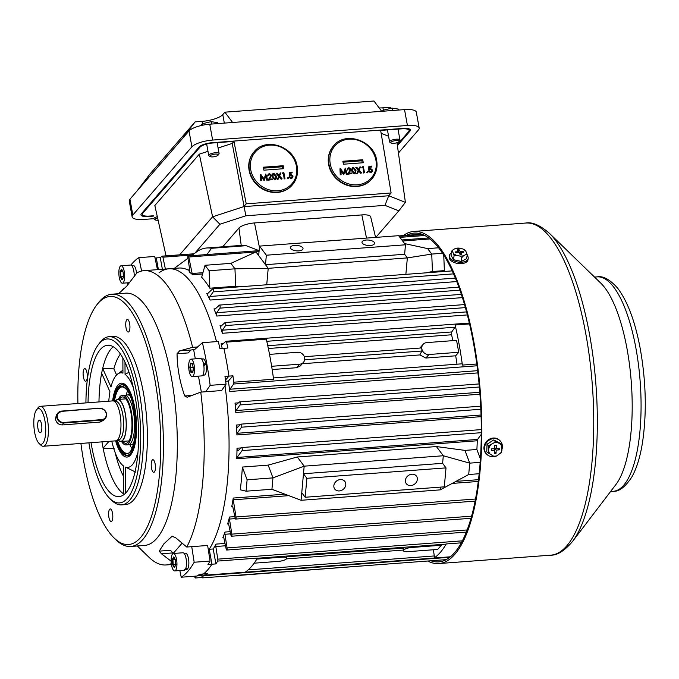 <?xml version="1.0" encoding="UTF-8"?>
<svg xmlns="http://www.w3.org/2000/svg" width="679" height="679" viewBox="0 0 679 679"><rect width="100%" height="100%" fill="white"/><g stroke="black" fill="none" stroke-linecap="round" stroke-linejoin="round"><path stroke-width="1.02" d="M333.499 145.96A25.293 22.755 40.9 0 0 333.347 146.129A25.293 22.755 40.9 0 0 328.619 164.479A25.293 22.755 40.9 0 0 346.68 185.155A25.293 22.755 40.9 0 0 371.591 179.256A25.293 22.755 40.9 0 0 371.744 179.078M371.54 171.431L371.702 170.454L370.021 169.249L368.765 169.657L368.833 166.635L371.583 166.1L371.388 167.059L369.656 167.187M371.982 171.914L370.539 172.695L368.417 171.15L369.249 170.76L370.759 171.736L371.71 171.269L371.702 170.454M367.373 172.856L366.779 172.398L367.492 171.515L368.077 171.974L367.373 172.856M362.679 167.713L361.763 167.781L362.297 166.796L363.401 166.711L364.487 172.67L363.647 173.06L362.976 167.365L361.763 167.781M359.845 166.983L360.456 166.932L359.123 169.996L361.618 172.882L360.999 172.933L358.894 170.497L357.723 173.17L356.806 173.569L358.198 170.387L355.804 167.611L356.721 167.212L358.724 169.538L359.845 166.983L358.622 169.419M361.618 172.882L360.702 173.281L358.699 170.964M355.457 173.179L354.2 173.917L351.637 170.938L352.138 168.036M362.739 159.76L342.861 161.254L343.404 164.225L363.282 162.739L362.739 159.76L361.839 160.804L343.039 162.213M345.255 168.078L347.207 173.96L346.672 174.002L345.322 169.758L343.947 174.206L340.883 170.081L341.096 174.418L340.255 174.809L339.958 168.799L340.34 168.443L343.684 173.145L345.255 168.078L343.549 172.95M347.207 173.96L346.366 174.35L345.119 170.421M343.947 174.206L343.523 174.562L340.926 170.913M351.943 173.603L347.894 173.909L350.559 169.368L349.04 168.256L347.376 169.775L347.775 168.205L348.964 167.645L351.085 169.275L349.065 173.204L351.832 173.001L351.943 173.603L347.597 174.257L350.254 169.716L348.743 168.604L348.055 168.842M347.911 169.733L347.071 170.123L347.631 168.4M362.204 162.824L361.839 160.804M341.096 174.418L340.255 174.809M340.552 174.461L340.264 168.451M354.506 173.569L351.943 170.59L352.274 167.849L353.369 167.314L355.991 170.293L355.618 173.026L354.2 173.917M352.477 170.548L354.413 172.958L355.507 171.838L355.457 170.327L353.496 167.925L352.707 168.324L352.477 170.548M355.193 172.559L355.159 170.675L353.19 168.273L352.571 168.511M355.024 172.721L355.202 172.186M357.723 173.17L357.103 173.221L358.198 170.387M358.504 170.039L356.102 167.263M362.06 167.433L362.297 166.796M364.487 172.67L363.647 173.06M363.952 172.712L362.976 167.365M368.077 171.974L367.67 172.508L367.084 172.05L367.492 171.515M371.999 170.106L370.327 168.901L368.765 169.657M369.062 169.309L369.138 166.287M371.693 166.711L369.665 166.864L369.631 168.451L370.31 168.29L372.542 170.09L372.151 171.745L370.539 172.695M370.844 172.347L368.714 170.802M391.087 143.023A4.218 1.231 169.7 0 0 395.11 143.167A4.218 1.231 169.7 0 0 398.946 141.639A4.218 1.231 169.7 0 0 398.989 141.588A4.218 1.231 169.7 0 0 396.095 140.553A4.218 1.231 169.7 0 0 390.994 142.242A4.218 1.231 169.7 0 0 391.087 143.023L389.933 142.31A5.271 1.536 -10.3 0 1 389.602 141.894A5.271 1.536 -10.3 0 1 389.822 141.325A5.271 1.536 -10.3 0 1 395.416 139.297A5.271 1.536 -10.3 0 1 399.973 140.01A5.271 1.536 -10.3 0 1 399.812 140.511A5.271 1.536 -10.3 0 1 399.761 140.578M398.48 110.057L398.301 109.081L392.038 108.114L383.117 110.219L382.201 111.28M392.47 110.507L392.038 108.114M383.296 111.195L383.117 110.219M126.065 395.526A24.877 8.097 85.7 0 1 127.618 394.923A24.877 8.097 85.7 0 1 130.258 395.993M133.78 443.073A24.877 8.097 85.7 0 1 131.336 444.533A24.877 8.097 85.7 0 1 129.706 444.168M118.375 399.413A24.877 8.097 85.7 0 1 122.381 395.314L124.444 395.161A24.877 8.097 85.7 0 1 133.415 411.746A24.877 8.097 85.7 0 1 128.161 444.77L126.099 444.923A24.877 8.097 85.7 0 1 121.524 441.46M122.381 395.314A24.877 8.097 85.7 0 1 131.353 411.907A24.877 8.097 85.7 0 1 126.099 444.923M119.479 399.337A23.247 7.571 85.7 0 1 123.994 397.257A23.247 7.571 85.7 0 1 130.886 412.442A23.247 7.571 85.7 0 1 127.406 442.759A23.247 7.571 85.7 0 1 122.627 441.375M131.964 448.53A33.305 10.847 85.7 0 1 129.647 444.21M125.997 395.484A33.305 10.847 85.7 0 1 127.644 390.875M459.742 256.008A7.146 3.887 8.6 0 0 461.762 256.034A7.146 3.887 8.6 0 0 463.604 255.72L461.89 257.477L459.742 256.008L456.534 255.304L454.09 255.754L453.513 253.488L452.486 251.654L451.611 251.306L453.326 249.549L455.516 248.438L456.933 248.599M467.118 255.406A9.489 5.152 -171.4 0 1 467.763 256.306A9.489 5.152 -171.4 0 1 468.196 258.393L467.984 259.794A9.489 5.152 -171.4 0 1 459.708 263.656A9.489 5.152 -171.4 0 1 449.659 259.047A9.489 5.152 -171.4 0 1 449.226 256.959L449.439 255.559A9.489 5.152 -171.4 0 1 451.357 253.029M468.196 258.393A9.489 5.152 -171.4 0 1 459.921 262.255A9.489 5.152 -171.4 0 1 449.871 257.647A9.489 5.152 -171.4 0 1 449.439 255.559M464.733 250.322L465.607 250.67A7.146 3.887 8.6 0 0 462.586 248.862L456.806 248.183M465.607 250.67L467.211 254.769L466.617 258.707L461.296 261.423L453.496 259.692L451.017 255.253L451.73 251.018M462.586 248.862L464.563 249.821M464.86 250.033L464.046 249.363M467.211 254.769L465.794 254.608L463.604 255.72M461.296 261.423L461.89 257.477M453.496 259.692L454.09 255.754M463.273 251.315L460.09 251.553L459.055 249.685L457.459 249.804L458.503 251.671L455.32 251.909L455.847 252.843L459.021 252.605L460.065 254.472L461.652 254.353L460.617 252.486L463.791 252.248L463.273 251.315L463.053 252.299M465.794 254.608A7.146 3.887 8.6 0 0 466.626 252.503M459.369 248.149A7.146 3.887 8.6 0 0 455.516 248.438M452.486 251.654A7.146 3.887 -171.4 0 1 453.326 249.549M453.513 253.488A7.146 3.887 8.6 0 0 456.534 255.304M459.963 254.286L460.617 252.486M458.537 252.639L458.503 251.671M458.512 252.079L459.055 249.685M459.615 253.674L460.09 251.553M153.861 218.68L143.914 219.427A16.865 4.906 -10.3 0 1 132.142 216.873L129.256 201.001A16.865 4.906 -10.3 0 1 129.952 199.176L136.878 191.164L149.898 174.104L195.102 121.897L182.091 138.957L189.017 130.954A16.865 4.906 -10.3 0 1 209.743 124.198L404.531 109.608A16.865 4.906 -10.3 0 1 416.303 112.154L419.189 128.034A16.865 4.906 -10.3 0 1 418.493 129.859L398.42 153.03M136.878 191.164L182.091 138.957M381.674 111.314L373.968 101.01L224.893 112.179L222.788 114.615A16.865 4.906 -10.3 0 1 202.062 121.371L195.102 121.897M379.154 107.944A16.865 4.906 169.7 0 0 382.931 107.825L389.89 107.307L391.189 108.317M224.893 112.179L232.6 122.483M397.385 145.654L409.938 131.149A10.541 3.072 169.7 0 0 410.371 130.003A10.541 3.072 169.7 0 0 403.012 128.407L212.204 142.7A10.541 3.072 169.7 0 0 199.253 146.927L141.385 213.758A10.541 3.072 169.7 0 0 140.952 214.895A10.541 3.072 169.7 0 0 148.311 216.491L153.395 216.109M132.142 216.873A16.865 4.906 -10.3 0 1 132.829 215.048L191.902 146.825A16.865 4.906 -10.3 0 1 212.629 140.069L407.417 125.479A16.865 4.906 -10.3 0 1 419.189 128.034M253.997 151.918A25.293 22.755 40.9 0 0 253.844 152.088A25.293 22.755 40.9 0 0 249.117 170.437A25.293 22.755 40.9 0 0 267.178 191.113A25.293 22.755 40.9 0 0 292.089 185.206A25.293 22.755 40.9 0 0 292.242 185.036M292.038 177.389L292.191 176.413L290.519 175.207L289.262 175.615L289.33 172.593L292.08 172.059L291.885 173.018L290.154 173.145M292.479 177.864L291.036 178.653L288.914 177.109L289.746 176.718L291.257 177.686L292.208 177.227L292.191 176.413M287.862 178.806L287.276 178.348L287.989 177.474L288.575 177.932L287.862 178.806M283.168 173.671L282.252 173.739L282.795 172.755L283.898 172.67L284.976 178.619L284.145 179.01L283.474 173.323L282.252 173.739M280.334 172.941L280.953 172.89L279.612 175.946L282.116 178.84L281.496 178.883L279.392 176.455L278.22 179.129L277.304 179.528L278.696 176.345L276.294 173.569L277.219 173.17L279.222 175.488L280.334 172.941L279.12 175.377M282.116 178.84L281.191 179.231L279.188 176.913M275.954 179.137L274.698 179.876L272.135 176.896L272.635 173.985M283.236 165.718L263.359 167.204L263.902 170.183L283.78 168.698L283.236 165.718L282.328 166.762L263.537 168.171M265.752 174.028L267.704 179.918L267.161 179.96L265.812 175.717L264.445 180.164L261.381 176.039L261.593 180.376L260.753 180.767L260.456 174.749L260.829 174.401L264.182 179.095L265.752 174.028L264.046 178.908M267.704 179.918L266.864 180.308L265.616 176.37M264.445 180.164L264.021 180.521L261.423 176.871M272.44 179.562L268.392 179.867L271.048 175.318L269.538 174.214L267.874 175.725L268.264 174.163L269.453 173.595L271.575 175.233L269.555 179.163L272.33 178.95L272.44 179.562L268.086 180.215L270.751 175.666L269.24 174.562L268.544 174.8M268.409 175.691L267.568 176.073L268.12 174.35M282.702 168.774L282.328 166.762M261.593 180.376L260.753 180.767M261.05 180.419L260.753 174.401M274.995 179.528L272.44 176.548L272.763 173.807L273.858 173.264L276.489 176.243L276.115 178.984L274.698 179.876M272.975 176.506L274.902 178.917L275.997 177.796L275.954 176.285L273.993 173.875L273.196 174.282L272.975 176.506M275.691 178.518L275.649 176.633L273.688 174.223L273.068 174.469M275.521 178.679L275.699 178.144M278.22 179.129L277.601 179.18L278.696 176.345M279.001 175.997L276.599 173.221M282.557 173.391L282.795 172.755M284.976 178.619L284.145 179.01M284.442 178.662L283.474 173.323M288.575 177.932L288.168 178.458L287.582 178L287.989 177.474M292.496 176.065L290.816 174.859L289.262 175.615M289.56 175.267L289.627 172.245M292.191 172.67L290.162 172.822L290.12 174.41L290.807 174.24L293.031 176.048L292.649 177.694L291.036 178.653M291.333 178.305L289.212 176.761M174.69 570.929L184.23 570.216A8.751 2.852 -94.3 0 0 185.859 557.544A8.751 2.852 -94.3 0 0 182.923 552.765L173.383 553.478A8.751 2.852 -94.3 0 0 171.753 566.15A8.751 2.852 -94.3 0 0 174.69 570.929A8.751 2.852 -94.3 0 0 176.319 558.257A8.751 2.852 -94.3 0 0 173.383 553.478L170.454 550.296L159.217 551.136L161.432 553.767L171.133 561.202M175.632 564.19L172.636 564.622L172.381 559.284L172.924 559.521L173.162 564.368L174.579 566.863M175.123 559.36L172.924 559.521L174.079 557.527M172.381 559.284L173.773 556.873L175.437 559.793L175.946 564.826L174.299 567.542L174.673 567.024L174.299 567.542L172.636 564.622M173.773 556.873L174.197 557.323L173.773 556.873M184.034 553.317L185.554 553.207A8.114 2.64 85.7 0 1 188.482 558.613A8.114 2.64 85.7 0 1 187.922 568.374L184.968 569.129M185.248 569.503L186.767 569.392A8.114 2.64 85.7 0 0 187.548 568.934L187.472 568.501M187.548 568.934L184.552 569.469M549.328 233.228A164.683 53.624 -94.3 0 1 589.542 334.408A164.683 53.624 -94.3 0 1 572.422 541.587L615.929 484.509A107.511 35.011 -94.3 0 0 627.107 349.252A107.511 35.011 -94.3 0 0 600.847 283.202L549.328 233.228C540.051 225.216 532.209 221.821 525.801 223.035L413.918 231.412A166.542 54.227 -94.3 0 0 403.36 235.571M430.944 560.778A164.853 53.683 -94.3 0 0 438.676 561.881A164.853 53.683 -94.3 0 0 473.492 343.056A164.853 53.683 -94.3 0 0 414.046 233.092A164.853 53.683 -94.3 0 0 406.56 235.333M427.745 561.024A166.542 54.227 -94.3 0 0 438.795 563.562A166.542 54.227 -94.3 0 0 473.976 342.496A166.542 54.227 -94.3 0 0 413.918 231.412M134.179 276.616A8.751 2.852 -94.3 0 0 133.576 269.826A8.751 2.852 -94.3 0 0 130.64 265.048L121.1 265.761A8.751 2.852 -94.3 0 0 119.47 278.432A8.751 2.852 -94.3 0 0 122.407 283.211A8.751 2.852 -94.3 0 0 124.036 270.539A8.751 2.852 -94.3 0 0 121.1 265.761M122.831 271.642L120.09 271.566L121.49 269.156L123.145 272.075L123.654 277.108L122.39 279.307L122.016 279.824L120.353 276.905L120.879 276.65L122.296 279.145M123.34 276.472L120.879 276.65L120.641 271.804L121.796 269.809M121.906 269.605L121.49 269.156L121.906 269.605M126.752 319.775A6.323 2.062 -94.3 0 0 125.878 326.862A6.323 2.062 -94.3 0 0 128.306 332.031A6.323 2.062 -94.3 0 0 128.917 331.675A6.323 2.062 -94.3 0 0 129.791 324.587A6.323 2.062 -94.3 0 0 127.363 319.419A6.323 2.062 -94.3 0 0 126.752 319.775M84.128 368.994A6.323 2.062 -94.3 0 0 83.254 376.081A6.323 2.062 -94.3 0 0 85.681 381.25A6.323 2.062 -94.3 0 0 86.292 380.902A6.323 2.062 -94.3 0 0 87.167 373.815A6.323 2.062 -94.3 0 0 84.739 368.638A6.323 2.062 -94.3 0 0 84.128 368.994M109.625 509.301A6.323 2.062 -94.3 0 0 108.759 516.388A6.323 2.062 -94.3 0 0 111.186 521.565A6.323 2.062 -94.3 0 0 111.789 521.209A6.323 2.062 -94.3 0 0 112.663 514.122A6.323 2.062 -94.3 0 0 110.236 508.944A6.323 2.062 -94.3 0 0 109.625 509.301M152.249 460.082A6.323 2.062 -94.3 0 0 151.375 467.169A6.323 2.062 -94.3 0 0 153.802 472.338A6.323 2.062 -94.3 0 0 154.413 471.99A6.323 2.062 -94.3 0 0 155.287 464.894A6.323 2.062 -94.3 0 0 152.86 459.725A6.323 2.062 -94.3 0 0 152.249 460.082M130.903 265.065A163.376 53.2 85.7 0 1 132.074 263.656A163.376 53.2 85.7 0 1 138.822 257.664L154.719 256.467L157.469 269.648M177.049 353.751L188.295 352.91L190.833 350.058L195.009 349.244L197.589 346.952L192.624 347.325L179.587 350.899L177.049 353.751C177.244 368.026 179.808 382.099 184.722 395.976L187.166 397.257L200.763 392.114L221.634 390.552L226.056 384.153L210.159 385.341L205.729 391.741M80.911 443.446A124.376 40.502 -94.3 0 0 114.089 537.972L115.982 539.813A126.481 41.19 -94.3 0 0 130.708 546.476L144.619 545.432A126.481 41.19 -94.3 0 0 156.807 538.354A126.481 41.19 -94.3 0 0 174.274 396.604A126.481 41.19 -94.3 0 0 125.725 293.167L111.814 294.211A126.481 41.19 -94.3 0 0 99.626 301.289A126.481 41.19 -94.3 0 0 98.243 302.987L96.639 305.092A124.376 40.502 -94.3 0 0 77.915 403.504M130.708 546.476A126.481 41.19 -94.3 0 0 142.896 539.398A126.481 41.19 -94.3 0 0 160.354 397.639A126.481 41.19 -94.3 0 0 111.814 294.211M136.496 423.136A35.834 11.67 85.7 0 1 127.312 455.83L128.908 455.702A35.834 11.67 -94.3 0 0 130.249 455.363M115.617 440.849A37.056 12.069 -94.3 0 0 129.35 456.152A37.056 12.069 -94.3 0 0 130.58 454.998A37.056 12.069 -94.3 0 0 136.097 417.135A37.056 12.069 -94.3 0 0 123.918 383.728A37.056 12.069 -94.3 0 0 117.9 385.239A37.056 12.069 -94.3 0 0 112.621 400.907M98.973 401.926A75.887 24.716 -94.3 0 1 101.655 373.221A75.887 24.716 85.7 0 1 102.682 368.434L113.851 368.875L116.584 374.978M124.299 494.32A75.887 24.716 85.7 0 1 123.578 493.862A75.887 24.716 -94.3 0 1 103.098 448.132A75.887 24.716 85.7 0 1 102.02 442.182M91.037 442.691A75.887 24.716 -94.3 0 0 118.978 496.612A75.887 24.716 -94.3 0 0 126.294 492.368A75.887 24.716 -94.3 0 0 136.768 407.315A75.887 24.716 -94.3 0 0 107.638 345.255A75.887 24.716 -94.3 0 0 100.331 349.507A75.887 24.716 -94.3 0 0 88.041 402.749M113.249 346.731A75.887 24.716 -94.3 0 0 111.263 348.683A75.887 24.716 -94.3 0 0 102.682 368.434L110.974 386.962A47.428 15.447 -94.3 0 1 116.126 375.47A47.428 15.447 -94.3 0 1 117.705 373.993L122.924 370.174M88.915 442.844A82.218 26.77 -94.3 0 0 109.879 498.598A82.218 26.77 -94.3 0 0 127.372 498.327A82.218 26.77 -94.3 0 0 136.819 393.786A82.218 26.77 -94.3 0 0 99.244 343.549A82.218 26.77 -94.3 0 0 98.353 344.652A82.218 26.77 -94.3 0 0 85.919 402.902M109.879 498.598L111.78 500.44A84.323 27.457 -94.3 0 0 121.592 504.879A84.323 27.457 -94.3 0 0 129.723 500.16A84.323 27.457 -94.3 0 0 141.359 405.652A84.323 27.457 -94.3 0 0 108.996 336.699A84.323 27.457 -94.3 0 0 100.874 341.418A84.323 27.457 -94.3 0 0 99.957 342.547L98.353 344.652M121.592 504.879L125.573 504.582A84.323 27.457 -94.3 0 0 133.695 499.863A84.323 27.457 -94.3 0 0 145.34 405.355A84.323 27.457 -94.3 0 0 112.977 336.402L108.996 336.699M114.089 537.972A124.376 40.502 -94.3 0 0 140.545 537.564A124.376 40.502 -94.3 0 0 154.837 379.417A124.376 40.502 -94.3 0 0 97.997 303.42A124.376 40.502 -94.3 0 0 96.639 305.092M191.733 546.663L194.177 562.246L210.074 561.058L207.638 545.475L186.767 547.036L175.462 537.564L172.042 536.325L163.851 543.862L159.217 551.136M172.441 536.189L173.035 536.249M186.767 547.036A147.564 48.048 -94.3 0 0 200.763 392.114M192.624 347.325A147.564 48.048 -94.3 0 0 144.024 270.658A147.564 48.048 -94.3 0 0 136.937 272.873L126.608 286.309L118.418 293.846M135.664 472.126L125.539 467.093A47.428 15.447 -94.3 0 0 137.506 453.275L137.812 453.962M108.98 441.342L103.098 448.132L114.276 448.819M115.107 452.469A70.412 22.925 -94.3 0 0 123.485 476.293M111.772 441.138A47.428 15.447 -94.3 0 0 123.434 465.93L123.578 493.862M120.429 354.039A70.412 22.925 -94.3 0 0 113.851 368.875M122.865 357.994L122.941 373.144A47.428 15.447 -94.3 0 0 117.705 373.993M129.027 372.27L125.046 374.307A47.428 15.447 -94.3 0 1 133.33 387.658M194.177 562.246A163.376 53.2 85.7 0 1 181.217 577.218L197.114 576.021A163.376 53.2 85.7 0 0 199.533 574.273L203.505 573.976A163.376 53.2 85.7 0 0 211.95 564.232L209.225 549.277A147.564 48.048 -94.3 0 0 225.012 385.672A147.564 48.048 85.7 0 1 209.225 549.277L208.241 549.353M181.217 577.218L179.825 570.547M127.813 285.087L127.457 282.829M138.822 257.664L141.605 271.031M172.746 552.978A139.136 45.306 -94.3 0 0 173.671 553.461M137.328 545.975L148.896 557.196A147.564 48.048 -94.3 0 0 166.075 564.962A147.564 48.048 -94.3 0 0 171.32 563.655M123.833 288.55L122.483 289.738M216.499 341.622A147.564 48.048 -94.3 0 0 168.876 268.799A147.564 48.048 85.7 0 1 216.499 341.622M197.589 346.952L202.401 342.683L218.307 341.486A163.376 53.2 85.7 0 1 219.92 348.633L223.892 348.335A163.376 53.2 85.7 0 1 228.942 376.115L225.504 380.087L228.942 376.115L224.97 376.412A163.376 53.2 85.7 0 1 226.056 384.153M101.655 373.221L109.956 391.749A47.428 15.447 -94.3 0 0 108.784 401.196M124.987 362.153L125.046 374.307M125.674 493.047L125.539 467.093M124.928 384.373A35.834 11.67 -94.3 0 0 123.553 384.229L121.965 384.348A35.834 11.67 85.7 0 1 134.883 408.257A35.834 11.67 85.7 0 1 135.91 415.31M191.427 255.72L192.437 254.973L162.909 257.188A1.579 0.518 85.7 0 0 162.34 256.136A1.579 0.518 85.7 0 0 162.247 256.17A163.359 53.191 -94.3 0 0 160.261 257.638L156.28 257.935L158.402 269.58L156.28 257.927L155.041 258.02M202.401 342.683A163.376 53.2 85.7 0 1 210.159 385.341M193.591 349.346L195.314 358.826M198.455 376.141L201.349 392.072M205.253 363.638A6.323 2.062 85.7 0 1 205.482 364.64M210.074 561.058A163.376 53.2 85.7 0 1 207.969 564.529L211.95 564.232M182.125 543.149L173.697 552.884L172.721 552.961M173.799 553.453L173.697 552.884M298.768 250.865A6.323 2.724 5.2 0 0 303.029 248.701A6.323 2.724 5.2 0 0 294.686 245.399A6.323 2.724 5.2 0 0 290.425 247.563A6.323 2.724 5.2 0 0 298.768 250.865M370.327 245.501A6.323 2.724 5.2 0 0 374.579 243.337A6.323 2.724 5.2 0 0 366.236 240.035A6.323 2.724 5.2 0 0 361.983 242.199A6.323 2.724 5.2 0 0 370.327 245.501M339.305 490.934A6.323 5.322 143.2 0 0 344.932 487.378A6.323 5.322 143.2 0 0 344.881 481.462A6.323 5.322 143.2 0 0 340.332 479.561A6.323 5.322 143.2 0 0 334.705 483.117A6.323 5.322 143.2 0 0 334.755 489.041A6.323 5.322 143.2 0 0 339.305 490.934M410.863 485.578A6.323 5.322 143.2 0 0 416.482 482.022A6.323 5.322 143.2 0 0 416.439 476.098A6.323 5.322 143.2 0 0 411.89 474.205A6.323 5.322 143.2 0 0 406.263 477.761A6.323 5.322 143.2 0 0 406.305 483.677A6.323 5.322 143.2 0 0 410.863 485.578M481.284 432.693L242.021 450.618A1.579 0.518 85.7 0 0 242.242 448.844A1.579 0.518 85.7 0 0 241.631 447.554A1.579 0.518 85.7 0 0 241.478 447.639L238.023 450.72A2.105 0.687 85.7 0 1 237.862 450.797A2.105 0.687 85.7 0 1 237.098 449.388A2.105 0.687 85.7 0 1 236.996 448.225L241.181 447.911M481.088 416.66L236.903 434.95A2.105 0.687 85.7 0 1 237.2 433.287L241.512 427.193A1.579 0.518 85.7 0 0 241.732 425.419A1.579 0.518 85.7 0 0 241.13 424.129A1.579 0.518 85.7 0 0 240.977 424.214L237.574 427.193A2.105 0.687 85.7 0 1 237.412 427.269A2.105 0.687 85.7 0 1 236.657 425.86A2.105 0.687 85.7 0 1 236.564 425.029L240.374 424.74M479.943 394.219L235.817 412.501A2.105 0.687 85.7 0 1 236.105 410.532L239.993 404.947A1.579 0.518 85.7 0 0 240.213 403.173A1.579 0.518 85.7 0 0 239.602 401.883A1.579 0.518 85.7 0 0 239.449 401.968L236.02 404.956A2.105 0.687 85.7 0 1 235.859 405.024A2.105 0.687 85.7 0 1 235.104 403.615A2.105 0.687 85.7 0 1 235.027 403.097L238.448 402.842M209.786 299.099A2.105 0.687 85.7 0 1 209.989 296.477L213.172 291.877A1.579 0.518 -94.3 0 0 213.393 290.103A1.579 0.518 -94.3 0 0 212.79 288.813A1.579 0.518 -94.3 0 0 212.637 288.898L207.35 293.863A2.105 0.687 85.7 0 1 207.188 293.939A2.105 0.687 85.7 0 1 206.755 293.583A147.564 48.048 85.7 0 1 210.074 300.05A2.105 0.687 85.7 0 1 209.786 299.099M219.877 308.139A1.579 0.518 -94.3 0 0 220.098 306.365A1.579 0.518 -94.3 0 0 219.495 305.075A1.579 0.518 -94.3 0 0 219.342 305.16L214.691 309.42A2.105 0.687 85.7 0 1 214.522 309.497A2.105 0.687 85.7 0 1 213.995 308.911A147.564 48.048 85.7 0 1 216.754 316.041A2.105 0.687 85.7 0 1 216.567 315.319A2.105 0.687 85.7 0 1 216.762 312.688L219.877 308.139L459.946 290.154M225.572 325.581A1.579 0.518 -94.3 0 0 225.784 323.807A1.579 0.518 -94.3 0 0 225.182 322.508A1.579 0.518 -94.3 0 0 225.029 322.601L220.811 326.378A2.105 0.687 85.7 0 1 220.65 326.455A2.105 0.687 85.7 0 1 220.03 325.64A147.564 48.048 85.7 0 1 222.339 333.287A2.105 0.687 85.7 0 1 222.228 332.803A2.105 0.687 85.7 0 1 222.432 330.181L225.572 325.581L465.412 307.612M266.788 341.308L454.972 327.21L451.756 331.946A2.105 0.687 -94.3 0 0 451.552 334.569A2.105 0.687 -94.3 0 0 451.594 334.781L268.349 348.505M223.892 348.335L227.864 348.038A163.359 53.191 -94.3 0 0 226.54 342.131L266.295 339.152A163.359 53.191 85.7 0 1 270.335 358.733A163.359 53.191 85.7 0 1 273.578 379.23L233.822 382.201A163.359 53.191 -94.3 0 0 232.914 375.818L228.942 376.115M202.588 273.96L192.641 274.706A147.564 48.048 -94.3 0 0 189 271.872L189.339 271.846M158.996 272.873A147.564 48.048 85.7 0 1 168.876 268.799L144.024 270.658M222.228 348.454A147.564 48.048 -94.3 0 0 221.099 343.795L223.272 343.633M168.876 268.799L178.806 268.052A147.564 48.048 85.7 0 1 188.363 270.174L189.713 270.072M443.743 255.083L444.38 270.624A147.564 48.048 85.7 0 1 444.872 271.422M444.38 270.624L432.455 271.515L425.784 272.856M243.337 286.521L235.681 286.258L209.836 288.193A147.564 48.048 -94.3 0 0 201.663 277.261L205.033 265.285L230.877 263.35L234.959 268.816L235.681 286.258M213.172 291.877L453.572 273.866M236.903 434.95A147.564 48.048 -94.3 0 0 236.564 425.029M235.817 412.501A147.564 48.048 -94.3 0 0 235.027 403.097M227.075 547.936L224.919 534.28A2.105 0.687 85.7 0 1 225.012 532.047A147.564 48.048 85.7 0 1 222.882 537.547A2.105 0.687 85.7 0 1 223.221 537.191A2.105 0.687 85.7 0 1 223.96 538.447L226.166 548.98A1.579 0.518 -94.3 0 0 226.735 550.041A1.579 0.518 -94.3 0 0 227.075 547.936L467.11 529.959M231.853 534.127L229.451 519.053A2.105 0.687 85.7 0 1 229.485 517.025A147.564 48.048 85.7 0 1 227.618 524.001A2.105 0.687 85.7 0 1 228.025 523.45A2.105 0.687 85.7 0 1 228.764 524.714L230.953 535.171A1.579 0.518 -94.3 0 0 231.522 536.223A1.579 0.518 -94.3 0 0 231.853 534.127L471.549 516.167M236.029 516.965L233.253 499.812A2.105 0.687 85.7 0 1 233.228 498.046A147.564 48.048 85.7 0 1 231.7 506.857A2.105 0.687 85.7 0 1 232.167 506.059A2.105 0.687 85.7 0 1 232.905 507.332L235.121 518.009A1.579 0.518 -94.3 0 0 235.698 519.062A1.579 0.518 -94.3 0 0 236.029 516.965L475.487 499.023M215.922 563.918L213.206 548.98L209.225 549.277L211.941 564.215L215.922 563.918A163.359 53.191 -94.3 0 0 217.662 561.075A1.579 0.518 -94.3 0 0 217.789 559.148L462.323 540.832M213.206 548.98A147.564 48.048 -94.3 0 0 215.981 544.117L225.004 543.446M477.923 372.907L229.774 391.494A147.564 48.048 -94.3 0 0 228.373 381.055L225.666 381.258M242.021 450.618L237.081 457.459L477.583 439.44A2.105 0.687 -94.3 0 0 477.278 440.764A147.564 48.048 85.7 0 1 476.887 449.49L464.954 450.389L469.732 463.137L468.705 474.511L440.213 489.865L440.467 487.123M477.278 440.764L236.776 458.775A147.564 48.048 -94.3 0 0 236.996 448.225M242.344 467.059L247.114 479.815L246.087 491.189L240.29 489.805A147.564 48.048 -94.3 0 0 242.344 467.059L268.18 465.123L297.3 456.984L436.427 446.561L464.954 450.389M477.583 439.44L481.275 434.339M236.776 458.775A2.105 0.687 85.7 0 1 237.081 457.459M452.859 340.646A147.564 48.048 -94.3 0 0 451.594 334.781M302.24 363.74L419.851 354.93L425.869 358.037L455.685 355.796L458.732 352.274L456.568 340.366L426.76 342.606A6.323 5.687 40.9 0 0 423.059 344.414A6.323 5.687 40.9 0 0 421.88 349.006A6.323 5.687 40.9 0 0 428.924 354.506L458.732 352.274M269.521 354.379L297.563 352.282A6.323 5.687 -139.1 0 1 304.608 357.782A6.323 5.687 -139.1 0 1 303.428 362.374L300.39 365.879L296.672 367.712L272.16 369.546M456.992 364.19A147.564 48.048 -94.3 0 0 455.685 355.796M304.633 359.785L421.888 351.001L421.88 349.006L421.481 347.937L304.311 356.713M421.888 351.001L419.851 354.93M303.428 362.374A6.323 5.687 -139.1 0 1 299.728 364.182L271.642 366.287M404.005 547.274L403.716 550.032A6.323 1.842 169.7 0 0 403.453 550.711A6.323 1.842 169.7 0 0 407.867 551.671L437.683 549.438L441.299 545.262L441.163 544.49M441.299 545.262L411.482 547.495A6.323 1.842 169.7 0 0 403.716 550.032L286.368 558.893M256.84 559.08L282.286 557.17A6.323 1.842 -10.3 0 1 286.708 558.13A6.323 1.842 -10.3 0 1 286.445 558.817A6.323 1.842 -10.3 0 1 278.67 561.346L254.133 563.188M217.662 561.075L257.417 558.104A163.359 53.191 85.7 0 1 245.238 572.159L205.491 575.138A1.579 0.518 85.7 0 1 205.398 575.172A1.579 0.518 85.7 0 1 204.829 574.111L204.778 573.865M192.437 254.973L194.007 253.785L162.434 256.153M162.34 256.136L194.007 253.785L196.299 252.087A165.481 53.887 85.7 0 1 206.73 247.988A165.481 53.887 85.7 0 1 211.568 248.285L246.171 245.696L259.072 250.653M162.909 257.188L165.387 269.054M174.257 268.392L187.922 258.3M189.619 269.096L188.363 270.174M206.84 254.566L211.568 248.285M226.54 342.131A1.579 0.518 -94.3 0 0 226.014 341.265A1.579 0.518 -94.3 0 0 225.861 341.359L221.948 344.796A2.105 0.687 85.7 0 1 221.795 344.873A2.105 0.687 85.7 0 1 221.099 343.795M273.399 377.94L461.796 363.834A1.579 0.518 -94.3 0 1 462.399 365.081A163.359 53.191 85.7 0 0 455.117 325.012A1.579 0.518 85.7 0 1 454.972 327.21M233.822 382.201A1.579 0.518 85.7 0 1 233.61 384.017L230.028 389.22L477.66 370.675M477.04 365.786L233.61 384.017M229.774 391.494A2.105 0.687 85.7 0 1 230.028 389.22M248.166 569.893L434.305 555.948A1.579 0.518 -94.3 0 1 434.068 558.011A163.359 53.191 85.7 0 0 446.239 543.955A1.579 0.518 85.7 0 1 446.027 544.125L257.324 558.265M217.789 559.148L215.812 546.51A2.105 0.687 85.7 0 1 215.981 544.117M205.491 575.138A163.359 53.191 -94.3 0 0 207.477 573.662L203.522 573.959M434.305 555.948L433.346 549.761M230.877 263.35L255.949 251.934L265.489 264.691L404.625 254.269L407.349 257.91L405.864 274.35M255.949 251.934L259.022 251.705M258.674 255.584L259.531 246.104L266.346 255.211L265.489 264.691L268.213 268.332L407.349 257.91L431.734 254.082L432.455 271.515M268.18 465.123L272.958 477.88L304.167 466.167L303.479 473.747L442.615 463.324L443.302 455.745L304.167 466.167L297.3 456.984M301.765 492.699L305.177 497.257L306.883 478.305L303.479 473.747L301.086 500.287L440.213 489.865M206.73 247.988L239.271 245.552L246.171 245.696M222.712 246.791L238.966 228.017A12.646 3.684 -10.3 0 1 254.506 222.95L361.839 214.912A12.646 3.684 -10.3 0 1 370.658 216.771L375.589 237.412M237.404 575.52L376.556 564.852M476.887 449.49L480.392 458.868M480.146 462.357L469.732 463.137L443.302 455.745L436.427 446.561M479.145 473.73L468.705 474.511M438.617 247.793L427.651 248.616L431.734 254.082L442.564 253.267M205.033 265.285L209.124 270.751L234.959 268.816L268.213 268.332L266.728 284.773M427.651 248.616L404.574 243.583M305.177 497.257L444.304 486.835L446.018 467.882L442.615 463.324M306.883 478.305L446.018 467.882M266.346 255.211L405.473 244.788L398.666 235.681L259.531 246.104M404.625 254.269L405.473 244.788M202.69 574.035L202.962 575.784A1.579 0.518 85.7 0 1 202.631 577.88A1.579 0.518 85.7 0 1 202.053 576.827L201.493 574.12M202.962 575.784L449.736 557.298M195.722 576.131A1.579 0.518 85.7 0 1 195.357 577.99A1.579 0.518 85.7 0 1 194.78 576.938L194.635 576.208M197.53 575.75L201.765 575.436M239.993 404.947L479.366 387.013M241.512 427.193L480.825 409.267M399.923 237.37L424.791 235.503M189 271.872A2.105 0.687 85.7 0 0 189.169 271.923A2.105 0.687 85.7 0 0 189.645 269.266L187.888 258.054A1.579 0.518 85.7 0 1 188.219 255.958A1.579 0.518 85.7 0 1 188.787 257.01L192.132 273.501L202.953 272.695M188.787 257.01L255.83 251.994M402.639 240.994L430.028 238.94M192.641 274.706A2.105 0.687 85.7 0 1 192.132 273.501M247.114 479.815L272.958 477.88L271.931 489.253L301.086 500.287M246.087 491.189L271.931 489.253M209.124 270.751L209.836 288.193M228.373 381.055L232.914 375.818M162.374 269.283L160.261 257.638M286.462 556.814L404.081 548.004M56.45 414.691L55.432 419.087C56.34 422.788 58.589 424.74 62.179 424.935L99.949 422.1L103.777 420.14M37.956 428.534A6.323 2.062 -94.3 0 0 40.239 432.752A6.323 2.062 -94.3 0 0 41.572 424.358A6.323 2.062 -94.3 0 0 39.297 420.14A6.323 2.062 -94.3 0 0 37.956 428.534M44.89 420.53A17.917 5.831 -94.3 0 0 36.505 409.819A17.917 5.831 -94.3 0 0 34.646 432.362A17.917 5.831 -94.3 0 0 39.017 443.37A17.917 5.831 -94.3 0 0 44.763 439.016A17.917 5.831 -94.3 0 0 44.89 420.53M39.017 443.37L40.918 445.212A20.03 6.518 -94.3 0 0 43.252 446.264A20.03 6.518 -94.3 0 0 47.479 419.681A20.03 6.518 -94.3 0 0 40.256 406.322A20.03 6.518 -94.3 0 0 38.109 407.714L36.505 409.819M43.252 446.264L115.795 440.832A20.03 6.518 -94.3 0 0 116.389 440.705A20.03 6.518 -94.3 0 0 120.03 414.249A20.03 6.518 -94.3 0 0 113.41 400.933A20.03 6.518 -94.3 0 0 112.807 400.89L40.256 406.322M118.087 440.085A21.083 6.866 -94.3 0 0 120.845 441.511A21.083 6.866 -94.3 0 0 125.301 413.528A21.083 6.866 -94.3 0 0 117.696 399.464A21.083 6.866 -94.3 0 0 115.175 401.297M195 253.029L219.937 224.24L245.84 215.786L384.976 205.364L398.828 210.838L375.827 237.395M179.663 254.837L212.595 216.805L199.32 154.15L154.829 205.525L166.049 255.856M199.32 154.15L207.978 151.324M218.095 148.022L232.21 143.422L245.84 215.786M219.937 224.24L212.595 216.805L243.812 206.62L388.702 195.764L405.397 202.359L398.828 210.838M381.148 133.313L388.575 136.25M396.969 142.7L405.397 202.359M232.21 143.422L233.958 141.402L246.222 203.836L391.112 192.98L388.702 195.764L384.976 205.364M153.335 215.786L149.609 216.066A10.541 3.072 -10.3 0 1 142.25 214.471A10.541 3.072 -10.3 0 1 142.683 213.333L199.949 147.207A10.541 3.072 -10.3 0 1 212.9 142.98L233.958 141.402M391.112 192.98L380.664 130.41L401.722 128.832A10.541 3.072 -10.3 0 1 409.081 130.427A10.541 3.072 -10.3 0 1 408.648 131.573L397.249 144.729M243.812 206.62L246.222 203.836M210.21 156.577A4.218 1.231 169.7 0 0 214.233 156.713A4.218 1.231 169.7 0 0 218.069 155.194A4.218 1.231 169.7 0 0 218.112 155.143A4.218 1.231 169.7 0 0 215.226 154.108A4.218 1.231 169.7 0 0 210.117 155.788A4.218 1.231 169.7 0 0 210.21 156.577L209.056 155.856A5.271 1.536 -10.3 0 1 208.733 155.44A5.271 1.536 -10.3 0 1 208.945 154.871A5.271 1.536 -10.3 0 1 214.539 152.851A5.271 1.536 -10.3 0 1 219.096 153.556A5.271 1.536 -10.3 0 1 218.935 154.057A5.271 1.536 -10.3 0 1 218.884 154.125M217.603 123.603L217.424 122.627L211.169 121.66L202.24 123.765L200.594 125.666M211.602 124.053L211.169 121.66M202.512 125.233L202.24 123.765M203.658 365.811L206.043 364.292A8.114 2.64 85.7 0 1 205.109 374.613A8.114 2.64 85.7 0 1 204.328 375.063L202.8 375.181M201.587 358.987L203.114 358.877A8.114 2.64 85.7 0 1 205.771 363.036L203.717 364.733M203.454 364.487L205.771 363.036M494.745 456.636L493.234 456.008A7.146 6.391 132.4 0 0 495.152 456.152A7.146 6.391 132.4 0 0 497.096 455.719L495.152 456.67M494.117 456.449A9.489 8.479 -47.6 0 1 487.055 454.574L486.495 454.056A9.489 8.479 -47.6 0 1 483.949 447.724A9.489 8.479 -47.6 0 1 489.669 439.033A9.489 8.479 -47.6 0 1 499.294 440.051L499.854 440.561A9.489 8.479 -47.6 0 1 502.401 446.892A9.489 8.479 -47.6 0 1 501.942 449.447M487.055 454.574A9.489 8.479 -47.6 0 1 484.509 448.233A9.489 8.479 -47.6 0 1 490.23 439.551A9.489 8.479 -47.6 0 1 499.854 440.561M493.234 456.008L486.75 451.874L487.038 444.244L488.608 445.679L493.726 442.988L495.314 441.367L501.73 444.694L501.688 452.189M487.038 444.244L493.735 439.933L495.314 441.367M493.735 439.933L500.151 443.26L501.73 444.694M501.441 452.333L497.096 455.719M488.328 453.309L488.608 445.679M499.413 448.25L496.23 448.496L496.357 445.288L494.762 445.407L494.643 448.615L491.46 448.853L491.401 450.449L494.584 450.211L494.465 453.419L496.052 453.3L496.171 450.092L499.354 449.854L499.413 448.25M499.854 453.945A7.146 6.391 132.4 0 0 501.908 450.432M502.027 447.291A7.146 6.391 132.4 0 0 500.228 444.066M497.58 442.7A7.146 6.391 132.4 0 0 493.726 442.988M488.905 448.276A7.146 6.391 -47.6 0 1 490.959 444.762M488.795 451.416A7.146 6.391 132.4 0 0 490.594 454.641M497.758 448.378L499.354 449.854M494.584 448.615L496.171 450.092M494.524 451.883L496.052 453.3M493.82 448.675L494.584 450.211M494.668 447.877L496.23 448.496M157.604 217.959A4.218 1.231 169.7 0 0 155.27 219.13A4.218 1.231 169.7 0 0 155.355 219.92L154.209 219.198A5.271 1.536 -10.3 0 1 153.878 218.782A5.271 1.536 -10.3 0 1 154.091 218.214A5.271 1.536 -10.3 0 1 157.316 216.669M155.355 219.92A4.218 1.231 169.7 0 0 158.105 220.225M131.743 265.599L133.271 265.489A8.114 2.64 85.7 0 1 136.199 270.896A8.114 2.64 85.7 0 1 136.513 273.45M192.25 376.599L201.79 375.886A8.751 2.852 -94.3 0 0 202.945 374.944A8.751 2.852 -94.3 0 0 203.759 365.03A8.751 2.852 -94.3 0 0 200.483 358.444L190.943 359.157A8.751 2.852 -94.3 0 0 189.78 360.099A8.751 2.852 -94.3 0 0 188.966 370.013A8.751 2.852 -94.3 0 0 192.25 376.599A8.751 2.852 -94.3 0 0 193.405 375.665A8.751 2.852 -94.3 0 0 194.219 365.743A8.751 2.852 -94.3 0 0 190.943 359.157M192.794 371.812L191.393 371.914L192.743 372.134M193.15 367.381L190.392 367.585L191.393 371.914L190.943 372.355L189.831 367.585L190.392 367.585L190.986 363.528L190.485 363.112L192.301 363.732L190.892 363.511M193.6 368.111L192.709 372.644L192.997 372.177L192.709 372.644L190.943 372.355M189.831 367.585L190.485 363.112L192.25 363.401L193.362 368.171M333.347 146.129L333.652 145.781A25.293 22.755 40.9 0 0 328.925 164.131A25.293 22.755 40.9 0 0 346.986 184.807A25.293 22.755 40.9 0 0 371.897 178.908A25.293 22.755 40.9 0 0 376.624 160.558M375.928 160.286A24.24 21.804 40.9 0 0 348.93 139.178A24.24 21.804 40.9 0 0 330.215 163.707A24.24 21.804 40.9 0 0 357.222 184.815A24.24 21.804 40.9 0 0 375.928 160.286M113.257 400.907A35.418 11.535 85.7 0 1 123.264 385.044A35.418 11.535 85.7 0 1 134.366 408.427A35.418 11.535 85.7 0 1 131.684 451.442A35.418 11.535 85.7 0 1 116.236 440.756M114.437 401.145A33.305 10.847 85.7 0 1 122.152 386.877C127.38 387.896 131.285 395.28 133.865 409.03C138.287 429.951 132.999 454.862 127.126 453.3A33.305 10.847 85.7 0 1 117.374 440.34M113.894 401.034A33.729 10.983 85.7 0 1 123.468 386.767A33.729 10.983 85.7 0 1 133.882 408.979A33.729 10.983 85.7 0 1 131.454 449.727A33.729 10.983 85.7 0 1 116.856 440.535M404.531 109.608L407.417 125.479M129.952 199.176L132.829 215.048M189.017 130.954L191.902 146.825M209.743 124.198L212.629 140.069M409.564 129.095L409.938 131.149M383.355 110.159L382.931 107.825M224.325 123.103L222.788 114.615M202.486 123.714L202.062 121.371M253.844 152.088L254.141 151.74A25.293 22.755 40.9 0 0 249.414 170.09A25.293 22.755 40.9 0 0 267.475 190.765A25.293 22.755 40.9 0 0 292.394 184.858A25.293 22.755 40.9 0 0 297.122 166.516M296.426 166.236A24.24 21.804 40.9 0 0 269.419 145.136A24.24 21.804 40.9 0 0 250.712 169.665A24.24 21.804 40.9 0 0 277.719 190.774A24.24 21.804 40.9 0 0 296.426 166.236M597.214 276.879C603.122 275.716 609.946 279.502 617.678 288.219C627.778 301.646 635.357 322.084 640.399 349.541C646.069 382.26 646.79 413.121 642.555 442.139C640.297 456.619 636.732 468.23 631.86 476.972C625.283 486.936 619.087 491.715 613.273 491.299A107.511 35.011 -94.3 0 0 635.985 348.59A107.511 35.011 -94.3 0 0 597.214 276.879L594.532 277.074M572.422 541.587C564.444 550.898 557.196 555.43 550.677 555.176A166.542 54.227 -94.3 0 0 585.858 334.11A166.542 54.227 -94.3 0 0 525.801 223.035M120.353 276.905L120.09 271.566M179.765 350.848L191.011 350.008M184.722 395.976L192.318 395.407M161.432 553.767L172.678 552.927M209.989 296.477L455.371 278.093M216.762 312.688L461.381 294.372M222.432 330.181L466.583 311.899M267.764 345.721L451.756 331.946M467.373 314.929L222.339 333.287M220.03 325.64L221.787 325.504M462.433 297.631L216.754 316.041M213.995 308.911L215.353 308.809M456.772 281.573L210.074 300.05M206.755 293.583L207.732 293.506M223.62 537.496L222.882 537.547M225.012 532.047L230.215 531.657M228.517 523.933L227.618 524.001M229.485 517.025L234.841 516.626M232.753 506.772L231.7 506.857M233.228 498.046L284.934 494.176M455.991 481.36L478.474 479.68M425.869 358.037L428.924 354.506M296.672 367.712L299.728 364.182M411.347 546.722L411.482 547.495M282.15 556.398L282.286 557.17M455.117 325.012L469.562 323.925M462.399 365.081L476.802 364.003M446.239 543.955L461.253 542.835M434.068 558.011L450.364 556.797M225.496 545.78L215.812 546.51M241.223 245.526L238.966 228.017M259.42 247.334L254.506 222.95M366.507 238.091L361.839 214.912M230.673 533.847L224.919 534.28M235.29 518.612L229.451 519.053M478.245 481.462L452.18 483.414M288.838 495.645L233.253 499.812M236.105 410.532L479.798 392.275M237.2 433.287L481.038 415.022M116.389 440.705L119.275 439.644A19.182 6.247 -94.3 0 0 122.755 414.3A19.182 6.247 -94.3 0 0 116.415 401.552L113.41 400.933M118.265 440.017A20.811 6.773 -94.3 0 0 125.038 435.239A20.811 6.773 -94.3 0 0 125.225 413.613A20.811 6.773 -94.3 0 0 115.371 401.331M199.949 147.207L199.804 146.409M142.683 213.333L142.522 212.442M99.55 408.249A6.323 5.687 -139.1 0 1 106.51 413.766A6.323 5.687 -139.1 0 1 105.33 418.349A6.323 5.687 -139.1 0 1 101.629 420.165L63.86 422.992A6.323 5.687 -139.1 0 1 56.815 417.483A6.323 5.687 -139.1 0 1 57.995 412.9A6.323 5.687 -139.1 0 1 61.696 411.084L99.507 408.232L61.891 411.347A5.899 5.313 40.9 0 0 57.333 417.313A5.899 5.313 40.9 0 0 63.911 422.457L101.672 419.63A5.899 5.313 40.9 0 0 106.23 413.655A5.899 5.313 40.9 0 0 99.66 408.512M61.891 411.347L57.995 412.9M101.672 419.63L99.949 422.1M61.781 411.084L99.507 408.232C105.831 409.462 107.766 412.832 105.33 418.349M63.911 422.457L62.179 424.935M333.652 145.781C345.297 130.708 374.112 140.612 376.667 160.439C377.83 167.526 376.234 173.68 371.897 178.908L371.591 179.256M389.602 141.894L387.429 129.901M398.989 141.588L399.812 140.511M399.973 140.01L397.996 129.112M127.618 394.923L129.731 394.762M121.965 384.348L116.567 389.042L113.223 400.899M116.211 440.764L121.286 451.993L127.312 455.83M131.336 444.533L133.449 444.372M254.141 151.74C265.795 136.666 294.601 146.562 297.164 166.397C298.319 173.476 296.731 179.629 292.394 184.858L292.089 185.206M175.666 564.987L174.376 567.228M173.849 557.12L175.42 559.878M175.411 559.861L175.666 565.038M613.273 491.299L610.599 491.503M550.677 555.176L438.795 563.562M129.731 282.659L122.407 283.211M121.558 269.402L123.128 272.16L123.383 277.321M123.383 277.27L122.084 279.51M171.447 564.563L166.075 564.962M212.79 288.813L452.222 270.879M241.631 447.554L481.284 429.603M420.021 347.92L423.059 344.414M403.351 550.134L403.453 550.711M286.334 556.084L286.708 558.13M226.014 341.265L469.359 323.034M205.398 575.172L450.33 556.822M226.735 550.041L466.278 532.098M231.522 536.223L470.954 518.289M235.698 519.062L475.079 501.127M225.182 322.508L464.546 304.582M219.495 305.075L458.877 287.141M202.631 577.88L446.154 559.64M195.357 577.99L202.24 577.473M239.602 401.883L479.085 383.941M241.13 424.129L480.681 406.186M398.836 235.91L421.778 234.196M399.15 236.326L422.737 234.561M188.219 255.958L259.123 250.644M401.858 239.959L428.721 237.947M271.634 489.27L275.139 490.467M125.853 398.862L117.696 399.464M129.002 440.9L120.845 441.511M409.081 130.427L408.775 128.772M142.25 214.471L141.987 213.053M208.733 155.44L206.654 144.033M218.112 155.143L218.935 154.057M219.096 153.556L217.119 142.658M192.259 363.545L193.328 368.154L192.7 372.474"/></g></svg>
